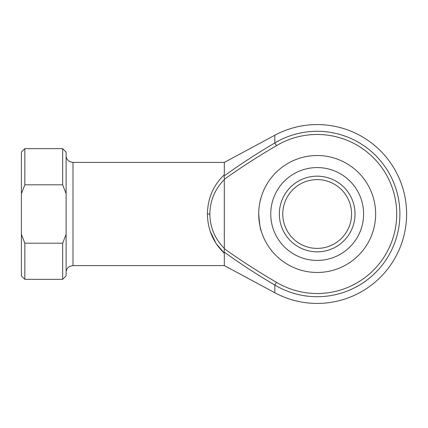 <?xml version="1.0" encoding="UTF-8"?>
<svg xmlns="http://www.w3.org/2000/svg" width="428" height="428" viewBox="0 0 428 428"><rect width="100%" height="100%" fill="white"/><g stroke="black" fill="none" stroke-linecap="round" stroke-linejoin="round"><path stroke-width="0.64" d="M355.01 214A37.83 37.83 0 0 1 317.18 251.83A37.83 37.83 0 0 1 279.345 214A37.83 37.83 0 0 1 317.18 176.17A37.83 37.83 0 0 1 355.01 214M282.785 214A34.395 34.395 0 0 0 317.18 248.395A34.395 34.395 0 0 0 351.57 214A34.395 34.395 0 0 0 317.18 179.605A34.395 34.395 0 0 0 282.785 214M258.71 214A58.47 58.47 0 0 1 317.18 155.53A58.47 58.47 0 0 1 375.645 214A58.47 58.47 0 0 1 317.18 272.47A58.47 58.47 0 0 1 258.71 214C259.555 224.449 260.417 230.184 261.299 231.195C260.422 230.189 259.555 224.459 258.71 214M210.169 231.195L215.969 243.35L224.32 253.248L224.32 265.59L274.819 292.752A89.42 89.42 0 0 0 406.6 214A89.42 89.42 0 0 0 274.819 135.248L274.819 142.957A82.711 82.711 0 0 1 399.891 214A82.711 82.711 0 0 1 274.819 285.043C257.399 274.835 240.499 263.83 224.128 252.022L224.32 253.248C213.358 242.799 207.724 229.718 207.414 214C207.724 198.282 213.358 185.201 224.32 174.752L224.32 162.41L72.99 162.41L72.99 265.59L70.112 266.221L68.774 267.035C67.046 268.436 66.158 270.245 66.11 272.47M261.299 196.805L259.978 201.888M224.32 248.411L224.304 248.721C241.173 260.706 258.555 271.903 276.451 282.314A79.533 79.533 0 0 0 396.713 214A79.533 79.533 0 0 0 276.451 145.686C258.555 156.097 241.173 167.294 224.304 179.279L224.32 248.411C214.893 238.872 210.073 227.407 209.848 214L207.414 214M62.67 243.184L66.11 234.346L66.11 193.654L62.67 184.816L24.84 184.816L21.4 193.654L21.4 234.346L24.84 243.184L24.84 279.345L62.67 279.345L62.67 243.184L24.84 243.184M62.67 184.816L62.67 148.655L66.11 152.095L66.11 193.654M274.819 292.752L274.819 285.043L276.451 282.314M224.304 179.279L224.128 175.978C240.499 164.17 257.399 153.165 274.819 142.957L276.451 145.686M62.67 148.655L24.84 148.655L24.84 184.816M66.11 234.346L66.11 275.905L62.67 279.345M24.84 279.345L21.4 275.905L21.4 234.346M21.4 193.654L21.4 152.095L24.84 148.655M224.32 179.589C214.893 189.128 210.073 200.593 209.848 214M224.128 252.022L224.304 248.721M363.607 214A46.433 46.433 0 0 0 317.18 167.567A46.433 46.433 0 0 0 270.747 214A46.433 46.433 0 0 0 317.18 260.433A46.433 46.433 0 0 0 363.607 214M224.32 265.59L72.99 265.59M224.32 162.41L274.819 135.248M72.99 162.41L70.112 161.779L68.774 160.965C67.046 159.564 66.158 157.755 66.11 155.53"/></g></svg>
